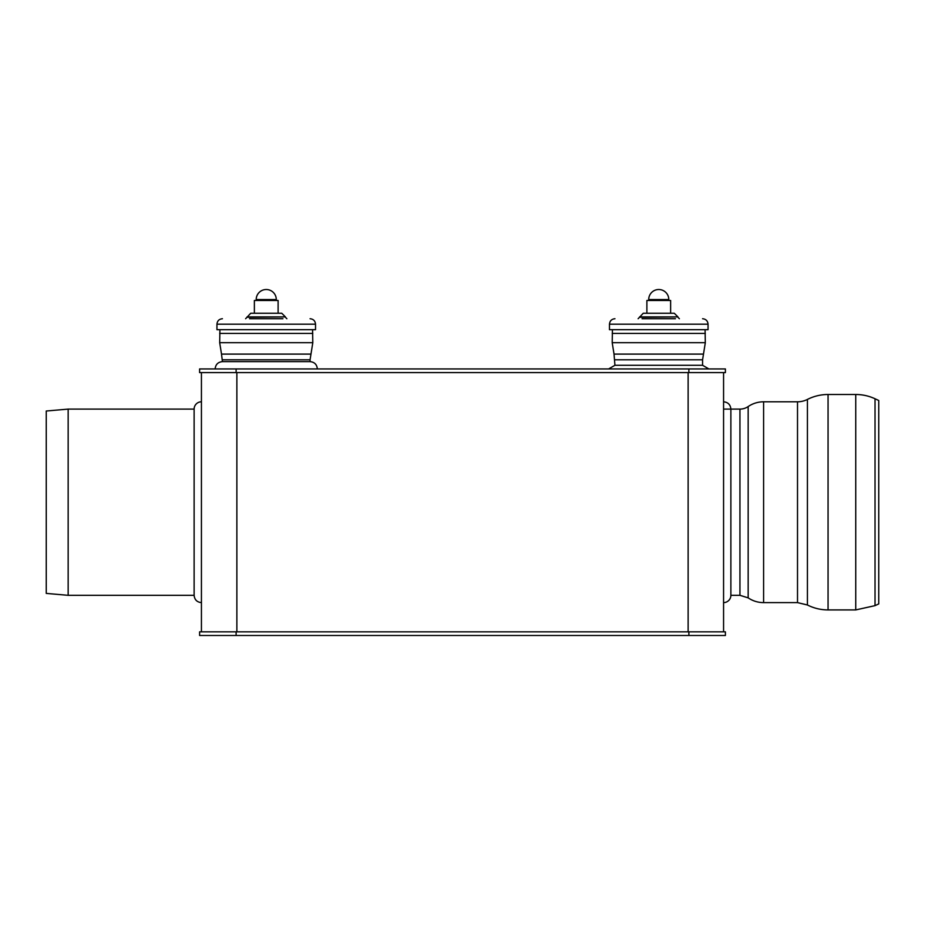 <?xml version="1.0" encoding="UTF-8"?>
<svg xmlns="http://www.w3.org/2000/svg" width="925" height="925" viewBox="0 0 925 925"><rect width="100%" height="100%" fill="white"/><g stroke="black" fill="none" stroke-linecap="round" stroke-linejoin="round"><path stroke-width="1.39" d="M670.625 313.251L670.625 300.475L646.887 300.475L646.887 313.251L674.279 313.251L643.245 313.251L638.123 318.732M675.447 318.732L642.066 318.732M609.471 324.201L708.053 324.201L708.053 329.682L609.471 329.682L609.471 324.201C609.795 320.882 611.61 319.056 614.94 318.732M648.714 299.561L668.798 299.561A10.036 10.036 0 0 0 658.762 289.513A10.036 10.036 0 0 0 648.714 299.561L648.714 300.475M688.882 372.59L199.603 372.59L199.603 368.936L725.397 368.936L725.397 372.59L688.882 372.59L688.882 368.936M688.882 635.487L199.603 635.487L199.603 631.833L725.397 631.833L725.397 635.487L688.882 635.487L688.882 631.833M236.118 635.487L236.118 631.833M723.57 631.833L723.57 372.59M688.131 631.833L688.131 372.59M236.869 631.833L236.869 372.59M201.43 631.833L201.43 372.59M236.118 372.59L236.118 368.936M312.569 329.682L312.8 342.701L219.688 342.701L219.919 329.682M312.8 342.701L219.688 342.701L221.514 354.102L310.973 354.102L312.8 342.701M215.132 368.936C215.571 364.508 217.999 362.068 222.428 361.629L221.514 354.102M705.081 329.682L705.312 342.701L612.2 342.701L612.431 329.682M705.312 342.701L612.2 342.701L614.027 354.102L703.486 354.102L705.312 342.701M608.627 368.936L614.94 365.283L614.027 354.102M278.113 313.251L278.113 300.475L254.375 300.475L254.375 313.251L281.755 313.251L250.721 313.251L245.611 318.732M282.934 318.732L249.553 318.732M216.947 324.201L315.529 324.201L315.529 329.682L216.947 329.682L216.947 324.201C217.271 320.882 219.098 319.056 222.428 318.732M614.94 365.283L702.572 365.283L702.572 359.802L614.94 359.802M222.428 361.629L310.06 361.629L310.06 359.802L222.428 359.802M256.202 299.561L276.286 299.561A10.036 10.036 0 0 0 266.238 289.513A10.036 10.036 0 0 0 256.202 299.561L256.202 300.475M46.25 502.206L46.25 411.012L68.161 409.104L68.161 595.318L46.25 593.399L46.25 502.206M723.57 401.797C728.01 402.225 730.438 404.664 730.877 409.104L730.877 595.318A7.308 7.308 0 0 1 723.57 602.614M201.43 602.614C196.99 602.187 194.562 599.747 194.123 595.318L194.123 409.104A7.308 7.308 0 0 1 201.43 401.797M739.942 409.104L739.942 595.318L748.163 597.862L748.163 406.561A14.603 14.603 0 0 1 739.942 409.104L723.57 409.104M855.741 394.489L855.741 609.922L875.027 605.644L878.75 603.909L878.75 400.502L875.027 398.767A45.637 45.637 0 0 0 855.741 394.489L828.06 394.489A45.637 45.637 0 0 0 807.421 399.427A21.911 21.911 0 0 1 797.512 401.797L763.599 401.797A27.38 27.38 0 0 0 748.163 406.561M674.279 313.251L677.933 316.905L639.591 316.905M677.933 316.905L639.591 317.263M312.8 333.416L219.688 333.416M705.312 333.416L612.2 333.416M281.755 313.251L285.409 316.905L247.067 316.905M285.409 316.905L247.067 317.263M875.027 605.644L875.027 398.767M855.741 609.922L828.06 609.922L828.06 394.489M797.512 401.797L797.512 602.614L807.421 604.985L807.421 399.427M797.512 602.614L763.599 602.614L763.599 401.797M677.933 317.263L679.389 318.732M708.053 324.201C707.729 320.882 705.902 319.056 702.572 318.732M668.798 300.475L668.798 299.561M310.06 359.802L310.973 354.102M702.572 359.802L703.486 354.102M285.409 317.263L286.877 318.732M315.529 324.201C315.205 320.882 313.39 319.056 310.06 318.732M708.885 368.936L702.572 365.283M317.344 368.936C316.917 364.508 314.488 362.068 310.06 361.629M276.286 300.475L276.286 299.561M194.123 409.104L68.161 409.104M194.123 595.318L68.161 595.318M739.942 595.318L730.877 595.318M807.421 604.985C813.907 608.257 820.787 609.899 828.06 609.922M748.163 597.862C752.834 600.996 757.98 602.58 763.599 602.614"/></g></svg>
